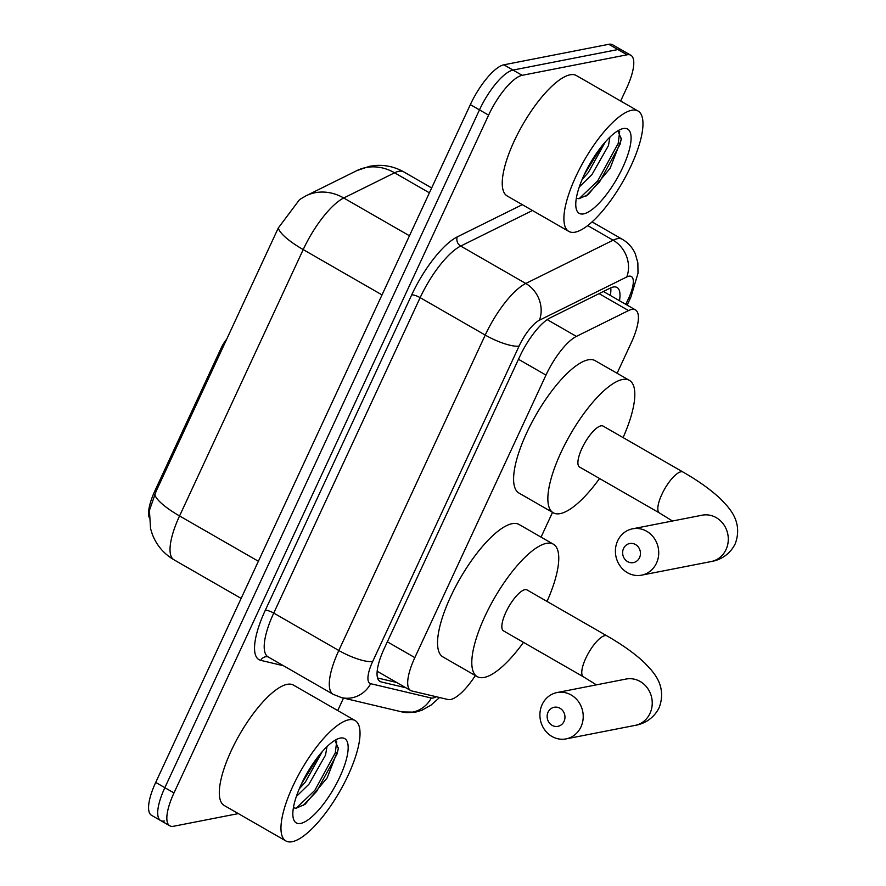<?xml version="1.0" encoding="UTF-8"?>
<svg xmlns="http://www.w3.org/2000/svg" width="886" height="886" viewBox="0 0 886 886"><rect width="100%" height="100%" fill="white"/><g stroke="black" fill="none" stroke-linecap="round" stroke-linejoin="round"><path stroke-width="1.33" d="M226.772 339.083A13.888 4.408 119.9 0 0 221.256 347.888L155.017 490.6L156.135 491.254L149.424 510.369L150.542 528.543L152.248 534.114C156.468 545.178 163.711 553.728 173.955 559.786L241.136 598.404M617.099 373.283L631.253 342.782A41.664 13.224 119.9 0 0 635.461 309.901A41.664 13.224 119.9 0 0 628.539 310.565L576.387 336.403A41.664 13.224 119.9 0 0 545.975 375.099L414.836 657.622A41.664 13.224 119.9 0 0 410.628 690.504A41.664 13.224 119.9 0 0 411.802 690.958L447.995 699.519A41.664 13.224 119.9 0 0 450.609 699.508A41.664 13.224 119.9 0 0 475.35 675.564M149.092 517.225A37.5 11.895 -60.1 0 1 155.017 490.6M541.047 537.126L552.532 512.374M238.323 813.603L173.567 826.261A41.664 13.224 -60.1 0 1 169.78 825.807A41.664 13.224 -60.1 0 1 173.988 792.937L488.607 115.125A41.664 13.224 -60.1 0 1 522.153 75.321L627.055 54.799L617.919 49.55A41.664 13.224 -60.1 0 1 621.706 50.004A41.664 13.224 -60.1 0 0 617.919 49.55L513.016 70.072L617.919 49.55L608.782 44.3A41.664 13.224 -60.1 0 1 612.569 44.754L630.843 55.253A41.664 13.224 -60.1 0 1 626.635 88.135L620.654 101.015M488.607 115.125L479.47 109.875A41.664 13.224 -60.1 0 1 513.016 70.072A41.664 13.224 -60.1 0 0 479.47 109.875L164.851 787.676L479.47 109.875L470.344 104.626A41.664 13.224 -60.1 0 1 503.879 64.811L608.782 44.3M164.442 821.012A41.664 13.224 -60.1 0 1 160.654 820.558A41.664 13.224 -60.1 0 1 164.851 787.676A41.664 13.224 -60.1 0 0 160.654 820.558L151.517 815.308A41.664 13.224 -60.1 0 1 155.714 782.427L470.344 104.626M299.557 199.605L278.293 227.99L156.135 491.254M343.513 698.079L337.721 710.55M627.055 54.799A41.664 13.224 -60.1 0 1 630.843 55.253M619.469 300.708A41.664 13.224 119.9 0 0 617.055 287.485A41.664 13.224 119.9 0 0 610.133 288.149L550.162 317.864A41.664 13.224 119.9 0 0 519.75 356.549L384.203 648.574A41.664 13.224 119.9 0 0 379.994 681.456A41.664 13.224 119.9 0 0 381.168 681.921L405.854 687.757M610.764 287.85A41.664 13.224 -60.1 0 1 610.343 295.459M396.729 682.508L377.558 677.967M348.796 719.797A69.44 22.028 -60.1 0 1 355.109 720.551A69.44 22.028 -60.1 0 1 344.067 783.567A69.44 22.028 -60.1 0 1 292.203 841.7A69.44 22.028 -60.1 0 1 285.89 840.947A69.44 22.028 -60.1 0 1 296.932 777.93A69.44 22.028 -60.1 0 1 348.796 719.797M285.89 840.947L224.236 805.496A69.44 22.028 -60.1 0 1 235.277 742.479A69.44 22.028 -60.1 0 1 287.142 684.346A69.44 22.028 -60.1 0 1 293.454 685.1L355.109 720.551M293.399 807.777L296.035 808.253L305.072 804.311L327.144 777.886L338.419 748.825L334.974 740.308M300.697 823.415A48.608 15.427 -60.1 0 1 293.2 817.889A48.608 15.427 -60.1 0 1 307.132 773.057A48.608 15.427 -60.1 0 1 338.851 738.459A48.608 15.427 -60.1 0 1 340.302 738.082A48.608 15.427 -60.1 0 1 339.825 776.967A48.608 15.427 -60.1 0 1 300.697 823.415M299.224 788.917L305.327 782.116L322.349 751.494M296.334 796.514L308.959 784.21L325.516 755.116L326.989 746.632M301.439 783.966L318.761 755.802M303.034 805.673L316.645 791.397L337.101 753.931L338.507 747.651M296.145 808.253L314.829 790.356L335.285 752.89L336.746 741.073M631.729 110.263A69.44 22.028 -60.1 0 1 638.042 111.016A69.44 22.028 -60.1 0 1 627 174.033A69.44 22.028 -60.1 0 1 575.147 232.165A69.44 22.028 -60.1 0 1 568.823 231.412A69.44 22.028 -60.1 0 1 579.865 168.395A69.44 22.028 -60.1 0 1 631.729 110.263M568.823 231.412L507.169 195.961A69.44 22.028 -60.1 0 1 518.21 132.944A69.44 22.028 -60.1 0 1 570.075 74.812A69.44 22.028 -60.1 0 1 576.387 75.565L638.042 111.016M576.332 198.242L578.979 198.719L588.005 194.776L610.077 168.351L621.352 139.29L617.907 130.774M583.63 213.88A48.608 15.427 -60.1 0 1 576.133 208.354A48.608 15.427 -60.1 0 1 590.065 163.522A48.608 15.427 -60.1 0 1 621.795 128.935A48.608 15.427 -60.1 0 1 623.246 128.548A48.608 15.427 -60.1 0 1 622.758 167.432A48.608 15.427 -60.1 0 1 583.63 213.88M582.168 179.393L588.271 172.593L605.282 141.959M579.278 186.979L591.892 174.675L608.46 145.581L609.922 137.097M584.372 174.431L601.694 146.268M585.978 196.138L599.578 181.863L620.034 144.396L621.44 138.116M579.09 198.719L597.762 180.822L618.218 143.355L619.691 131.538M564.039 721.392A9.724 8.893 -101.1 0 0 560.007 708.268A9.724 8.893 -101.1 0 0 548.057 712.211A9.724 8.893 -101.1 0 0 552.089 725.335A9.724 8.893 -101.1 0 0 564.039 721.392M542.154 704.558A23.612 21.585 78.9 0 1 557.039 692.553A23.612 21.585 78.9 0 1 578.669 701.911A23.612 21.585 78.9 0 1 580.972 726.885A23.612 21.585 78.9 0 1 566.099 738.891A23.612 21.585 78.9 0 1 544.458 729.532A23.612 21.585 78.9 0 1 542.154 704.558M527.048 589.943A23.612 7.487 119.9 0 0 524.9 589.688A23.612 7.487 119.9 0 0 507.268 609.457A23.612 7.487 119.9 0 0 503.514 630.876L583.442 676.826A23.612 7.487 119.9 0 1 585.812 658.198A23.612 7.487 119.9 0 1 604.828 635.639A23.612 7.487 119.9 0 1 606.965 635.893L527.048 589.943M523.493 642.372A76.384 24.232 -60.1 0 1 484.155 677.458A76.384 24.232 -60.1 0 1 477.211 676.627A76.384 24.232 -60.1 0 1 489.36 607.32A76.384 24.232 -60.1 0 1 546.407 543.362A76.384 24.232 -60.1 0 1 553.351 544.192A76.384 24.232 -60.1 0 1 547.027 601.439M477.211 676.627L442.956 656.936A76.384 24.232 -60.1 0 1 455.105 587.617A76.384 24.232 -60.1 0 1 512.152 523.67A76.384 24.232 -60.1 0 1 519.096 524.501L553.351 544.192M639.537 557.659A9.724 8.893 -101.1 0 0 635.506 544.536A9.724 8.893 -101.1 0 0 623.556 548.467A9.724 8.893 -101.1 0 0 627.587 561.602A9.724 8.893 -101.1 0 0 639.537 557.659M617.653 540.825A23.612 21.585 78.9 0 1 632.538 528.82A23.612 21.585 78.9 0 1 654.167 538.179A23.612 21.585 78.9 0 1 656.482 563.142A23.612 21.585 78.9 0 1 641.597 575.158A23.612 21.585 78.9 0 1 619.967 565.8A23.612 21.585 78.9 0 1 617.653 540.825M603.1 426.1A23.612 7.487 119.9 0 0 600.952 425.845A23.612 7.487 119.9 0 0 583.32 445.614A23.612 7.487 119.9 0 0 579.566 467.033L659.494 512.983A23.612 7.487 119.9 0 1 661.875 494.355A23.612 7.487 119.9 0 1 680.88 471.795A23.612 7.487 119.9 0 1 683.028 472.05L603.1 426.1M599.545 478.529A76.384 24.232 -60.1 0 1 560.207 513.614A76.384 24.232 -60.1 0 1 553.263 512.784A76.384 24.232 -60.1 0 1 565.412 443.476A76.384 24.232 -60.1 0 1 622.459 379.518A76.384 24.232 -60.1 0 1 629.403 380.349A76.384 24.232 -60.1 0 1 623.079 437.595M553.263 512.784L519.008 493.092A76.384 24.232 -60.1 0 1 531.157 423.785A76.384 24.232 -60.1 0 1 588.204 359.827A76.384 24.232 -60.1 0 1 595.148 360.657L629.403 380.349M222.386 348.53L221.256 347.888M603.432 291.472A41.664 35.695 63.6 0 1 603.432 291.494L635.461 309.901M387.337 641.807L414.836 657.622M518.487 359.284L545.975 375.099M547.205 319.625L576.387 336.403M599.069 293.631L628.539 310.565M409.465 235.787L343.735 197.999A48.608 41.642 63.6 0 0 306.013 195.806L356.859 170.61L369.628 166.28L375.166 165.516C385.344 164.752 394.89 166.889 403.817 171.917A55.552 17.631 119.9 0 0 398.766 171.319A55.552 17.631 119.9 0 0 394.591 172.803L343.735 197.999A55.552 17.631 119.9 0 0 303.2 249.586L179.559 515.951A48.608 12.238 -155.1 0 1 154.651 494.344M278.293 227.99A48.608 12.238 24.9 0 0 303.2 249.586L382.021 294.905M258.38 561.259L179.559 515.951A55.552 17.631 119.9 0 0 173.955 559.786M356.859 170.61A48.608 41.642 63.6 0 1 394.591 172.803L429.4 192.827M155.714 782.427L173.988 792.937M503.879 64.811L522.153 75.321M625.804 304.352L628.551 298.449A27.776 8.816 119.9 0 0 628.827 276.222A27.776 8.816 119.9 0 0 626.734 276.975L539.375 320.245A27.776 8.816 119.9 0 0 519.107 346.038L372.696 661.465A27.776 8.816 119.9 0 0 370.669 683.693L431.283 698.024A27.776 8.816 119.9 0 0 433.032 698.024A27.776 8.816 119.9 0 0 436.145 696.717M372.696 661.465A27.776 6.999 -155.1 0 1 338.817 650.501L273.741 613.079A55.552 17.631 119.9 0 0 268.137 656.925L333.214 694.336A55.552 17.631 -60.1 0 1 338.817 650.501L485.229 335.074A55.552 17.631 -60.1 0 1 525.775 283.476L613.123 240.206A55.552 17.631 -60.1 0 1 617.309 238.711A55.552 17.631 -60.1 0 1 622.36 239.32L592.069 221.91M587.695 225.587L613.123 240.206A27.776 23.789 63.6 0 1 626.734 276.975M283.442 665.729L260.717 660.347A62.496 19.824 -60.1 0 1 265.268 610.343L411.68 294.916A62.496 19.824 -60.1 0 1 457.287 236.872L522.308 204.666M539.375 320.245A27.776 23.789 63.6 0 0 525.775 283.476L460.698 246.064A55.552 17.631 119.9 0 0 420.152 297.652L273.741 613.079A6.944 1.75 24.9 0 0 265.268 610.343M532.464 210.514L460.698 246.064A6.944 5.947 -116.4 0 1 457.287 236.872M519.107 346.038A27.776 6.999 -155.1 0 1 485.229 335.074L420.152 297.652A6.944 1.75 24.9 0 0 411.68 294.916M268.137 656.925L268.026 656.869A6.944 6.556 -76.7 0 0 260.717 660.347M370.669 683.693A27.776 26.226 103.3 0 1 341.442 697.592L402.056 711.934A27.776 26.226 103.3 0 0 431.283 698.024M627.144 305.127L630.91 297.009A27.776 6.999 -155.1 0 1 628.551 298.449M379.009 680.681L381.168 681.921M606.965 635.893C622.393 644.731 634.919 653.702 644.543 662.783L651.288 670.004C653.99 673.703 666.981 687.093 659.073 707.859C652.395 720.827 641.065 724.416 635.118 725.39A23.612 21.585 -101.1 0 0 649.992 713.385A23.612 21.585 -101.1 0 0 647.688 688.422A23.612 21.585 -101.1 0 0 626.048 679.053L557.039 692.553M683.028 472.05C698.445 480.888 710.971 489.858 720.595 498.951L727.34 506.161C730.042 509.871 743.033 523.249 735.125 544.026C728.447 556.984 717.117 560.572 711.17 561.547A23.612 21.585 -101.1 0 0 726.044 549.541A23.612 21.585 -101.1 0 0 723.74 524.578A23.612 21.585 -101.1 0 0 702.1 515.209L632.538 528.82M610.21 295.381L610.587 293.886M377.17 671.256L410.628 690.504M306.013 195.806L299.546 199.605M403.817 171.917L431.67 187.932M402.056 711.934L415.523 712.156L421.98 710.218L431.128 705.046L439.545 697.515M169.78 825.807L160.654 820.558M333.214 694.336L341.442 697.592M630.91 297.009L638.009 273.276L637.854 262.799L635.317 253.85C632.549 247.626 628.229 242.775 622.36 239.32M596.4 684.856L583.442 676.826M635.118 725.39L566.099 738.891M672.452 521.012L659.494 512.983M711.17 561.547L641.597 575.158"/></g></svg>
